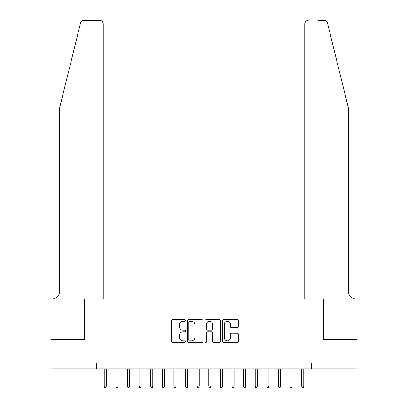 <?xml version="1.0" encoding="UTF-8"?>
<svg xmlns="http://www.w3.org/2000/svg" width="408" height="408" viewBox="0 0 408 408"><rect width="100%" height="100%" fill="white"/><g stroke="black" fill="none" stroke-linecap="round" stroke-linejoin="round"><path stroke-width="0.61" d="M185.421 320.443A0.796 0.796 0 0 0 184.62 319.648L172.513 319.648A1.142 1.142 0 0 0 171.37 320.785L171.37 341.302A1.142 1.142 0 0 0 172.513 342.445L184.62 342.445A0.796 0.796 0 0 0 185.421 341.644A0.796 0.796 0 0 0 184.62 340.848L183.054 340.848A3.647 3.647 0 0 1 179.408 337.202L179.408 335.488A3.647 3.647 0 0 1 183.054 331.842L184.62 331.842A0.796 0.796 0 0 0 185.421 331.046A0.796 0.796 0 0 0 184.62 330.245L183.054 330.245A3.647 3.647 0 0 1 179.408 326.599L179.408 324.89A3.647 3.647 0 0 1 183.054 321.244L184.62 321.244A0.796 0.796 0 0 0 185.421 320.443M237.313 327.68A1.142 1.142 0 0 0 238.451 326.543L238.451 320.785A1.142 1.142 0 0 0 237.313 319.648L223.864 319.648A1.142 1.142 0 0 0 222.722 320.785L222.722 341.302A1.142 1.142 0 0 0 223.864 342.445L237.313 342.445A1.142 1.142 0 0 0 238.451 341.302L238.451 334.351A1.142 1.142 0 0 0 237.313 333.209L231.555 333.209A1.142 1.142 0 0 0 230.418 334.351L230.418 337.798A3.05 3.05 0 0 1 227.368 340.848A3.05 3.05 0 0 1 224.318 337.798L224.318 324.294A3.05 3.05 0 0 1 227.368 321.244A3.05 3.05 0 0 1 230.418 324.294L230.418 326.543A1.142 1.142 0 0 0 231.555 327.68L237.313 327.68M96.579 368.786L51 368.786L51 339.757L84.385 339.757L84.385 299.11L323.615 299.11L323.615 339.757L357 339.757L357 368.786L311.421 368.786L311.421 362.982L96.579 362.982L96.579 368.786L311.421 368.786M203 320.785A1.142 1.142 0 0 0 201.863 319.648L188.414 319.648A1.142 1.142 0 0 0 187.272 320.785L187.272 341.302A1.142 1.142 0 0 0 188.414 342.445L201.863 342.445A1.142 1.142 0 0 0 203 341.302L203 320.785M206.137 319.648L219.586 319.648A1.142 1.142 0 0 1 220.728 320.785L220.728 341.302A1.142 1.142 0 0 1 219.586 342.445L213.833 342.445A1.142 1.142 0 0 1 212.69 341.302L212.69 332.984A1.142 1.142 0 0 0 211.553 331.842L207.733 331.842A1.142 1.142 0 0 0 206.591 332.984L206.591 341.644A0.796 0.796 0 0 1 205.795 342.445A0.796 0.796 0 0 1 205 341.644L205 320.785A1.142 1.142 0 0 1 206.137 319.648M189.664 321.244A0.796 0.796 0 0 0 188.868 322.04L188.868 340.053A0.796 0.796 0 0 0 189.664 340.848L191.316 340.848A3.647 3.647 0 0 0 194.968 337.202L194.968 324.89A3.647 3.647 0 0 0 191.316 321.244L189.664 321.244M212.69 324.35A3.05 3.05 0 0 0 209.641 321.3A3.05 3.05 0 0 0 206.591 324.35L206.591 329.108A1.142 1.142 0 0 0 207.733 330.245L211.553 330.245A1.142 1.142 0 0 0 212.69 329.108L212.69 324.35M106.335 386.09L105.871 387.6L104.708 387.6L104.244 386.09L106.335 386.09L106.335 368.786M104.244 386.09L104.244 368.786M80.539 23.052C81.427 21.14 81.427 21.14 80.539 23.052C81.427 21.14 81.427 21.14 80.539 23.052L59.711 107.498L59.711 290.981A8.129 8.129 0 0 1 51.581 299.11L50.944 299.11L50.944 339.757L84.211 339.757L84.211 299.11L103.26 299.11L103.26 23.883A3.483 3.483 0 0 0 99.776 20.4L83.921 20.4A3.483 3.483 0 0 0 80.539 23.052M90.137 20.4L99.776 20.4C101.878 20.619 103.035 21.782 103.26 23.883L103.26 299.11M59.711 290.981A8.129 8.129 0 0 1 51.581 299.11M341.904 81.605L327.461 23.052C326.573 21.14 326.573 21.14 327.461 23.052C326.573 21.14 326.573 21.14 327.461 23.052L348.289 107.498L348.289 290.981A8.129 8.129 0 0 0 356.419 299.11L357.056 299.11L357.056 339.757L323.789 339.757L323.789 299.11L304.74 299.11L304.74 23.883L304.74 299.11M317.863 20.4L324.08 20.4A3.483 3.483 0 0 1 327.461 23.052M308.224 20.4A3.483 3.483 0 0 0 304.74 23.883C304.965 21.782 306.122 20.619 308.224 20.4M348.289 290.981A8.129 8.129 0 0 0 356.419 299.11M117.948 386.09L117.484 387.6L116.321 387.6L115.857 386.09L117.948 386.09L117.948 368.786M115.857 386.09L115.857 368.786M129.56 386.09L129.096 387.6L127.933 387.6L127.469 386.09L129.56 386.09L129.56 368.786M127.469 386.09L127.469 368.786M141.173 386.09L140.709 387.6L139.546 387.6L139.082 386.09L141.173 386.09L141.173 368.786M139.082 386.09L139.082 368.786M152.786 386.09L152.322 387.6L151.159 387.6L150.695 386.09L152.786 386.09L152.786 368.786M150.695 386.09L150.695 368.786M164.399 386.09L163.934 387.6L162.777 387.6L162.308 386.09L164.399 386.09L164.399 368.786M162.308 386.09L162.308 368.786M176.011 386.09L175.547 387.6L174.389 387.6L173.92 386.09L176.011 386.09L176.011 368.786M173.92 386.09L173.92 368.786M187.624 386.09L187.16 387.6L186.002 387.6L185.538 386.09L187.624 386.09L187.624 368.786M185.538 386.09L185.538 368.786M199.237 386.09L198.773 387.6L197.615 387.6L197.151 386.09L199.237 386.09L199.237 368.786M197.151 386.09L197.151 368.786M210.849 386.09L210.385 387.6L209.227 387.6L208.763 386.09L210.849 386.09L210.849 368.786M208.763 386.09L208.763 368.786M222.462 386.09L221.998 387.6L220.84 387.6L220.376 386.09L222.462 386.09L222.462 368.786M220.376 386.09L220.376 368.786M234.08 386.09L233.611 387.6L232.453 387.6L231.989 386.09L234.08 386.09L234.08 368.786M231.989 386.09L231.989 368.786M245.692 386.09L245.223 387.6L244.066 387.6L243.601 386.09L245.692 386.09L245.692 368.786M243.601 386.09L243.601 368.786M257.305 386.09L256.841 387.6L255.678 387.6L255.214 386.09L257.305 386.09L257.305 368.786M255.214 386.09L255.214 368.786M268.918 386.09L268.454 387.6L267.291 387.6L266.827 386.09L268.918 386.09L268.918 368.786M266.827 386.09L266.827 368.786M280.531 386.09L280.067 387.6L278.904 387.6L278.44 386.09L280.531 386.09L280.531 368.786M278.44 386.09L278.44 368.786M292.143 386.09L291.679 387.6L290.516 387.6L290.052 386.09L292.143 386.09L292.143 368.786M290.052 386.09L290.052 368.786M303.756 386.09L303.292 387.6L302.129 387.6L301.665 386.09L303.756 386.09L303.756 368.786M301.665 386.09L301.665 368.786"/></g></svg>
